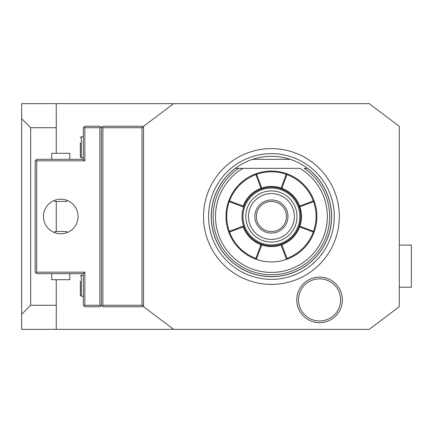 <?xml version="1.0" encoding="UTF-8"?>
<svg xmlns="http://www.w3.org/2000/svg" width="433" height="433" viewBox="0 0 433 433"><rect width="100%" height="100%" fill="white"/><g stroke="black" fill="none" stroke-linecap="round" stroke-linejoin="round"><path stroke-width="0.65" d="M173.617 329.345L369.219 329.345L399.313 306.672L399.313 126.328L369.219 103.655L173.617 103.655L143.523 126.328L143.523 306.672L173.617 329.345L56.258 329.345L56.258 279.696M56.258 305.276L30.678 305.276L21.65 314.298L21.65 329.345L56.258 329.345M21.65 314.298L21.65 103.655L173.617 103.655M399.313 287.22L411.35 287.22L411.35 245.089L399.313 245.089M342.368 299.896A22.803 22.803 0 0 0 319.565 277.093A22.803 22.803 0 0 0 296.767 299.896A22.803 22.803 0 0 0 319.565 322.699A22.803 22.803 0 0 0 342.368 299.896M271.421 148.6A67.9 67.9 0 0 1 339.32 216.5A67.9 67.9 0 0 1 271.421 284.4A67.9 67.9 0 0 1 203.521 216.5A67.9 67.9 0 0 1 271.421 148.6M230.004 172.827L235.308 168.35L242.978 168.35L238.643 168.35A58.244 58.244 0 0 0 227.736 255.032A58.244 58.244 0 0 0 315.1 255.032A58.244 58.244 0 0 0 304.193 168.35L307.533 168.35A60.187 60.187 0 0 0 290.213 159.322C277.683 155.295 265.153 155.295 252.628 159.322A60.187 60.187 0 0 0 211.234 216.5A60.187 60.187 0 0 1 235.308 168.35L235.444 168.35A60.106 60.106 0 0 0 226.935 256.915A60.106 60.106 0 0 0 315.906 256.915A60.106 60.106 0 0 0 307.392 168.35L307.533 168.35A60.187 60.187 0 0 1 271.421 276.687A60.187 60.187 0 0 1 211.234 216.5A60.187 60.187 0 0 0 271.421 276.687A60.187 60.187 0 0 0 307.533 168.35L312.832 172.827M299.858 168.35L242.978 168.35A55.922 55.922 0 0 0 228.7 252.585A55.922 55.922 0 0 0 314.136 252.585A55.922 55.922 0 0 0 299.858 168.35M256.325 259.362L255.811 258.593L256.136 259.291A45.438 45.438 0 0 1 228.629 201.215L229.328 200.89L228.629 201.215A45.438 45.438 0 0 1 314.212 201.215A45.438 45.438 0 0 1 286.706 259.291L287.03 258.593L286.511 259.362A45.438 45.438 0 0 1 256.325 259.362L261.7 244.981L261.348 244.223L261.072 244.526L261.754 244.201A29.341 29.341 0 0 0 299.122 206.839A29.341 29.341 0 0 0 281.082 188.799L281.769 188.474L281.082 188.799A29.341 29.341 0 0 0 242.079 216.5A29.341 29.341 0 0 0 261.754 244.201L261.348 244.223M287.014 173.99L286.706 173.709L287.03 174.407L287.014 173.99L286.251 174.342A44.686 44.686 0 0 0 256.59 174.342L255.827 173.99L255.811 174.407L256.136 173.709L255.827 173.99M286.706 173.709L287.03 174.407L281.769 188.474L281.082 188.799M313.319 200.961A44.686 44.686 0 0 0 286.955 174.602M255.811 258.593L261.072 244.526L261.754 244.201A29.341 29.341 0 0 0 281.082 244.201L281.769 244.526L281.082 244.201A29.341 29.341 0 0 0 299.122 206.839L299.447 206.151L299.122 206.839L299.447 206.151L313.514 200.89L314.212 201.215M313.93 200.907L313.573 201.67A44.686 44.686 0 0 1 313.573 231.33L299.901 226.215L299.143 226.573L299.447 226.849L299.122 226.161L299.143 226.573M313.93 232.093L314.212 231.785L313.514 232.11L313.93 232.093L313.573 231.33M314.212 231.785L313.514 232.11L299.447 226.849L299.122 226.161M286.955 258.398A44.686 44.686 0 0 0 313.319 232.039M281.845 244.726A30.094 30.094 0 0 0 299.647 226.924M281.082 244.201L281.769 244.526L287.03 258.593M286.511 259.362L281.136 244.981L281.488 244.223M281.136 244.981A30.094 30.094 0 0 1 261.7 244.981M261.754 188.799A29.341 29.341 0 0 1 271.421 187.159A29.341 29.341 0 0 0 261.754 188.799L261.072 188.474L261.754 188.799L261.072 188.474L255.811 174.407L256.136 173.709M286.251 174.342L281.136 188.019A30.094 30.094 0 0 0 261.7 188.019L261.348 188.777M281.136 188.019L281.488 188.777M243.189 226.924A30.094 30.094 0 0 0 260.991 244.726M228.911 200.907L229.263 201.67L243.622 207.034A29.368 29.368 0 0 0 243.622 225.966L243.871 226.67L229.328 232.11L228.629 231.785M260.991 188.274A30.094 30.094 0 0 0 243.189 206.076M299.647 206.076A30.094 30.094 0 0 0 281.845 188.274M299.143 206.427L299.901 206.785L313.573 201.67M299.901 206.785A30.094 30.094 0 0 1 299.901 226.215M261.7 188.019L256.59 174.342M255.881 174.602A44.686 44.686 0 0 0 229.517 200.961M228.629 201.215L229.328 200.89L243.871 206.33L243.622 207.034M229.263 201.67A44.686 44.686 0 0 0 229.263 231.33L228.911 232.093M243.622 225.966L229.263 231.33M229.517 232.039A44.686 44.686 0 0 0 255.881 258.398M271.421 190.921A25.579 25.579 0 0 1 297 216.5A25.579 25.579 0 0 1 271.421 242.079A25.579 25.579 0 0 1 245.841 216.5A25.579 25.579 0 0 1 271.421 190.921M271.421 193.583A22.917 22.917 0 0 0 248.499 216.5A22.917 22.917 0 0 0 271.421 239.417A22.917 22.917 0 0 0 294.337 216.5A22.917 22.917 0 0 0 271.421 193.583M271.421 199.949A16.551 16.551 0 0 1 287.972 216.5A16.551 16.551 0 0 1 271.421 233.051A16.551 16.551 0 0 1 254.869 216.5A16.551 16.551 0 0 1 271.421 199.949M271.421 201.453A15.047 15.047 0 0 1 286.467 216.5A15.047 15.047 0 0 1 271.421 231.547A15.047 15.047 0 0 1 256.374 216.5A15.047 15.047 0 0 1 271.421 201.453M290.213 159.322L252.628 159.322M340.63 299.896A21.065 21.065 0 0 0 319.565 278.83A21.065 21.065 0 0 0 298.505 299.896A21.065 21.065 0 0 0 319.565 320.961A21.065 21.065 0 0 0 340.63 299.896M143.523 127.724L142.019 126.219L102.902 126.219L101.398 127.724L99.893 126.219L84.846 126.219L84.094 126.972L84.846 127.724L84.846 160.827L36.697 160.827L36.697 272.173L84.846 272.173L84.846 305.276L99.893 305.276L99.893 127.724L84.846 127.724M142.771 126.972L142.019 127.724L142.019 305.276L142.771 306.028L143.523 305.276M142.019 305.276L102.902 305.276L102.15 306.028L102.902 306.78L142.019 306.78L142.771 306.028M142.019 127.724L102.902 127.724L102.15 126.972M102.902 305.276L102.902 127.724M84.846 305.276L84.094 306.028L84.846 306.78L99.893 306.78L101.398 305.276L102.15 306.028M100.645 306.028L99.893 305.276M43.468 216.5A17.304 17.304 0 0 1 60.772 199.196A17.304 17.304 0 0 1 78.075 216.5A17.304 17.304 0 0 1 60.772 233.804A17.304 17.304 0 0 1 43.468 216.5M101.398 305.276L101.398 127.724M99.893 127.724L100.645 126.972M84.846 160.827L83.342 159.322L83.342 127.724L84.094 126.972M83.342 159.322L36.697 159.322L35.944 160.075L36.697 160.827M35.944 160.075L35.192 160.827L35.192 272.173L35.944 272.925L36.697 272.173M35.944 272.925L36.697 273.678L83.342 273.678L84.846 272.173M83.342 273.678L83.342 305.276L84.094 306.028M83.342 275.182L81.334 275.182L81.334 296.248L80.332 295.241L80.332 281.201M80.332 285.715L80.332 290.229M69.8 273.678L69.8 279.696L51.743 279.696L51.743 273.678M65.664 199.9L65.946 199.992M66.087 200.035L65.123 199.754M64.723 199.656L64.29 199.559M63.835 199.472L63.353 199.391M62.855 199.321L62.341 199.267M61.822 199.229L60.436 199.202M60.241 199.207L59.716 199.229M59.197 199.267L58.688 199.321M58.19 199.391L57.708 199.472M57.248 199.559L56.815 199.656M56.414 199.754L55.451 200.035M55.879 233.1L55.592 233.008M55.451 232.965L56.414 233.246M56.815 233.344L57.248 233.441M57.708 233.528L58.19 233.609M58.688 233.679L59.197 233.733M59.716 233.771L61.107 233.798M61.297 233.793L61.822 233.771M62.341 233.733L62.855 233.679M63.353 233.609L63.835 233.528M64.29 233.441L64.723 233.344M65.123 233.246L66.087 232.965M66.79 232.721L66.79 231.547L54.753 231.547L54.753 232.721M54.753 200.279L54.753 201.453L66.79 201.453L66.79 200.279M51.743 159.322L51.743 153.304L69.8 153.304L69.8 159.322M83.342 136.752L81.334 136.752L81.334 157.818L80.332 156.816L80.332 142.771M56.258 231.547L56.258 201.453M56.258 153.304L56.258 103.655M21.65 118.702L30.678 127.724L56.258 127.724M30.678 305.276L30.678 127.724M271.421 153.639A62.861 62.861 0 0 1 334.276 216.5A62.861 62.861 0 0 1 271.421 279.361A62.861 62.861 0 0 1 208.56 216.5A62.861 62.861 0 0 1 271.421 153.639M261.754 244.201A29.341 29.341 0 0 0 271.421 245.841M271.421 188.063A28.437 28.437 0 0 0 242.983 216.5A28.437 28.437 0 0 0 271.421 244.937A28.437 28.437 0 0 0 299.858 216.5A28.437 28.437 0 0 0 271.421 188.063M81.334 296.248L83.342 296.248M81.334 275.182L80.332 276.184M81.334 157.818L83.342 157.818M81.334 136.752L80.332 137.759"/></g></svg>
